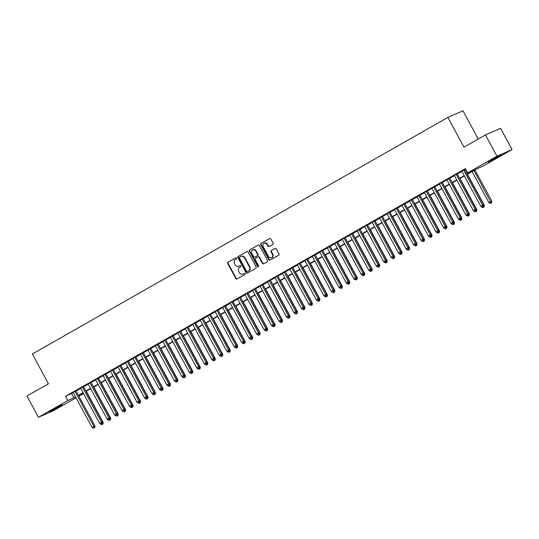 <?xml version="1.0" encoding="UTF-8"?>
<svg xmlns="http://www.w3.org/2000/svg" width="539" height="539" viewBox="0 0 539 539"><rect width="100%" height="100%" fill="white"/><g stroke="black" fill="none" stroke-linecap="round" stroke-linejoin="round"><path stroke-width="0.81" d="M236.608 258.141A0.667 0.593 -113.7 0 0 235.779 257.851L227.984 262.284A0.95 0.842 -113.7 0 0 227.701 263.537L235.826 278.562A0.95 0.842 -113.7 0 0 237.005 278.98L244.8 274.54A0.667 0.593 -113.7 0 0 244.174 273.374L243.163 273.947A3.039 2.695 -113.7 0 1 242.941 274.061A3.039 2.695 -113.7 0 1 239.37 272.613L238.696 271.36A3.039 2.695 -113.7 0 1 239.599 267.351L240.603 266.778A0.667 0.593 -113.7 0 0 239.976 265.612L238.966 266.185A3.039 2.695 -113.7 0 1 238.743 266.3A3.039 2.695 -113.7 0 1 235.172 264.851L234.499 263.598A3.039 2.695 -113.7 0 1 235.402 259.589L236.405 259.016A0.667 0.593 -113.7 0 0 236.608 258.141M497.969 157.017L488.152 162.003L498.117 156.303L501.432 154.828L497.969 157.017M58.886 407.033L49.062 412.018L59.027 406.318L62.342 404.836L58.886 407.033M272.869 244.423A0.95 0.842 -113.7 0 0 273.152 243.17L270.874 238.959A0.95 0.842 -113.7 0 0 269.689 238.541L261.031 243.466A0.95 0.842 -113.7 0 0 260.748 244.719L268.873 259.744A0.95 0.842 -113.7 0 0 270.059 260.162L278.71 255.23A0.95 0.842 -113.7 0 0 278.993 253.984L276.244 248.89A0.95 0.842 -113.7 0 0 275.058 248.472L271.353 250.581A0.95 0.842 -113.7 0 0 271.07 251.834L272.438 254.361A2.54 2.257 -113.7 0 1 268.51 256.591L263.16 246.7A2.54 2.257 -113.7 0 1 267.088 244.47L267.977 246.114A0.95 0.842 -113.7 0 0 269.163 246.532L272.869 244.423M76.06 397.822L53.529 410.651L38.444 417.267L26.95 396.01L48.436 383.775L32.347 354.008L447.889 117.408L463.978 147.167L485.471 134.932L496.965 156.195L512.05 149.572L482.715 166.275L476.597 168.956L467.205 174.313M38.444 417.267L67.779 400.565L75.575 396.926M467.05 174.023L473.747 170.209L467.63 172.898L465.332 168.646L65.482 396.313L67.779 400.565M467.63 172.898L496.965 156.195M248.055 251.949A0.95 0.842 -113.7 0 0 246.869 251.531L238.218 256.456A0.95 0.842 -113.7 0 0 237.935 257.709L246.053 272.734A0.95 0.842 -113.7 0 0 247.239 273.152L255.897 268.227A0.95 0.842 -113.7 0 0 256.18 266.973L248.055 251.949M249.624 249.961L258.282 245.036A0.95 0.842 -113.7 0 1 259.461 245.454L267.587 260.478A0.95 0.842 -113.7 0 1 267.304 261.732L263.598 263.841A0.95 0.842 -113.7 0 1 262.419 263.423L259.124 257.325A0.95 0.842 -113.7 0 0 257.938 256.908L255.479 258.309A0.95 0.842 -113.7 0 0 255.196 259.562L258.626 265.909A0.667 0.593 -113.7 0 1 257.602 266.488L249.341 251.214A0.95 0.842 -113.7 0 1 249.624 249.961L258.525 244.949M75.999 390.849L73.163 392.459M83.471 386.591L80.634 388.201M90.943 382.333L88.113 383.95M98.415 378.082L95.585 379.692M105.893 373.823L103.057 375.44M113.365 369.572L110.535 371.182M120.837 365.314L118.007 366.924M128.316 361.056L125.479 362.673M135.788 356.805L132.951 358.415M143.259 352.546L140.43 354.157M150.731 348.288L147.902 349.905M158.21 344.037L155.373 345.647M165.682 339.779L162.852 341.396M173.154 335.527L170.324 337.138M180.632 331.269L177.796 332.88M188.104 327.011L185.268 328.628M195.576 322.76L192.746 324.37M203.048 318.502L200.218 320.119M210.527 314.244L207.69 315.861M217.999 309.992L215.162 311.603M225.47 305.734L222.641 307.351M232.949 301.483L230.113 303.093M240.421 297.225L237.584 298.835M247.893 292.967L245.063 294.584M255.365 288.715L252.535 290.326M262.843 284.457L260.007 286.074M270.315 280.206L267.479 281.816M277.787 275.948L274.957 277.558M285.266 271.69L282.429 273.307M292.738 267.438L289.901 269.049M300.21 263.18L297.38 264.79M307.681 258.922L304.852 260.539M315.16 254.671L312.324 256.281M322.632 250.413L319.795 252.03M330.104 246.161L327.274 247.772M337.576 241.903L334.746 243.513M345.054 237.645L342.218 239.262M352.526 233.394L349.696 235.004M359.998 229.136L357.168 230.753M367.477 224.884L364.64 226.495M374.949 220.626L372.112 222.236M382.421 216.368L379.591 217.985M389.892 212.117L387.063 213.727M397.371 207.859L394.535 209.469M404.843 203.601L402.013 205.218M412.315 199.349L409.485 200.959M419.793 195.091L416.957 196.708M427.265 190.84L424.429 192.45M434.737 186.582L431.907 188.192M442.209 182.323L439.379 183.94M449.688 178.072L446.851 179.682M457.16 173.814L454.33 175.424M65.482 396.313L73.277 392.675M76.114 391.058L80.756 388.417M83.585 386.807L88.228 384.166M91.057 382.549L95.699 379.907M98.536 378.297L103.171 375.649M106.008 374.039L110.65 371.398M113.48 369.781L118.122 367.14M120.952 365.53L125.594 362.882M128.43 361.271L133.072 358.63M135.902 357.013L140.544 354.372M143.374 352.762L148.016 350.121M150.853 348.504L155.488 345.863M158.325 344.253L162.967 341.605M165.796 339.994L170.439 337.353M173.268 335.736L177.91 333.095M180.747 331.485L185.389 328.837M188.219 327.227L192.861 324.586M195.691 322.969L200.333 320.328M203.169 318.717L207.805 316.076M210.641 314.459L215.283 311.818M218.113 310.208L222.755 307.56M225.585 305.95L230.227 303.309M233.064 301.692L237.699 299.051M240.535 297.44L245.178 294.799M248.007 293.182L252.65 290.541M255.486 288.931L260.121 286.283M262.958 284.673L267.6 282.032M270.43 280.415L275.072 277.774M277.902 276.163L282.544 273.516M285.38 271.905L290.016 269.264M292.852 267.647L297.494 265.006M300.324 263.396L304.966 260.755M307.803 259.138L312.438 256.497M315.275 254.886L319.917 252.239M322.746 250.628L327.389 247.987M330.218 246.37L334.86 243.729M337.697 242.119L342.332 239.471M345.169 237.861L349.811 235.22M352.641 233.603L357.283 230.962M360.113 229.351L364.755 226.71M367.591 225.093L372.233 222.452M375.063 220.842L379.705 218.194M382.535 216.584L387.177 213.943M390.014 212.326L394.649 209.684M397.486 208.074L402.128 205.433M404.957 203.816L409.6 201.175M412.429 199.565L417.071 196.917M419.908 195.307L424.55 192.666M427.38 191.049L432.022 188.407M434.852 186.797L439.494 184.149M442.33 182.539L446.966 179.898M449.802 178.281L454.444 175.64M457.274 174.03L461.916 171.389M464.746 169.772L465.662 169.253M465.521 168.997L461.802 171.173M464.631 169.556L465.541 169.044M478.255 139.042L462.974 110.785L447.889 117.408M485.471 134.932L500.556 128.316L512.05 149.572M82.534 393.335L82.865 393.948L78.896 396.205M78.667 395.788L82.865 393.948M464.369 175.923L459.727 178.564M456.897 180.181L452.255 182.822M449.425 184.432L444.783 187.073M441.946 188.69L437.304 191.332M434.474 192.942L429.832 195.59M427.003 197.2L422.36 199.841M419.524 201.458L414.889 204.099M412.052 205.709L407.41 208.357M404.58 209.967L399.938 212.609M397.108 214.226L392.466 216.867M389.63 218.477L384.987 221.118M382.158 222.735L377.516 225.376M374.686 226.986L370.044 229.634M367.207 231.244L362.572 233.886M359.735 235.503L355.093 238.144M352.263 239.754L347.621 242.395M344.792 244.012L340.149 246.653M337.313 248.263L332.671 250.911M329.841 252.522L325.199 255.163M322.369 256.78L317.727 259.421M314.891 261.031L310.255 263.679M307.419 265.289L302.777 267.93M299.947 269.547L295.305 272.188M292.475 273.799L287.833 276.44M284.996 278.057L280.354 280.698M277.524 282.308L272.882 284.956M270.052 286.566L265.41 289.207M262.574 290.824L257.938 293.465M255.102 295.076L250.46 297.723M247.63 299.334L242.988 301.975M240.158 303.592L235.516 306.233M232.68 307.843L228.037 310.484M225.208 312.101L220.566 314.742M217.736 316.353L213.094 319M210.257 320.611L205.622 323.252M202.785 324.869L198.143 327.51M195.313 329.12L190.671 331.761M187.841 333.378L183.199 336.019M180.363 337.63L175.721 340.277M172.891 341.888L168.249 344.529M165.419 346.146L160.777 348.787M157.94 350.397L153.305 353.045M150.469 354.655L145.826 357.296M142.997 358.913L138.355 361.554M135.525 363.165L130.883 365.806M128.046 367.423L123.411 370.064M120.574 371.674L115.932 374.322M113.102 375.932L108.46 378.573M105.624 380.19L100.988 382.831M98.152 384.442L93.51 387.09M90.68 388.7L86.038 391.341M83.208 392.958L78.566 395.599M78.411 395.309L83.053 392.668M85.883 391.058L90.525 388.417M93.362 386.8L97.997 384.159M100.833 382.549L105.476 379.901M108.305 378.29L112.947 375.649M115.777 374.032L120.419 371.391M123.256 369.781L127.891 367.14M130.728 365.523L135.37 362.882M138.2 361.265L142.842 358.624M145.671 357.013L150.314 354.372M153.15 352.755L157.792 350.114M160.622 348.504L165.264 345.856M168.094 344.246L172.736 341.605M175.573 339.988L180.208 337.347M183.044 335.736L187.687 333.095M190.516 331.478L195.158 328.837M197.988 327.227L202.63 324.579M205.467 322.969L210.109 320.328M212.939 318.711L217.581 316.07M220.411 314.459L225.053 311.811M227.889 310.201L232.525 307.56M235.361 305.943L240.003 303.302M242.833 301.692L247.475 299.051M250.305 297.434L254.947 294.793M257.783 293.182L262.426 290.534M265.255 288.924L269.898 286.283M272.727 284.666L277.369 282.025M280.206 280.415L284.841 277.774M287.678 276.157L292.32 273.516M295.15 271.905L299.792 269.257M302.622 267.647L307.264 265.006M310.1 263.389L314.742 260.748M317.572 259.138L322.214 256.49M325.044 254.88L329.686 252.239M332.523 250.622L337.158 247.98M339.994 246.37L344.637 243.729M347.466 242.112L352.108 239.471M354.938 237.861L359.58 235.213M362.417 233.603L367.059 230.962M369.889 229.344L374.531 226.703M377.361 225.093L382.003 222.445M384.839 220.835L389.475 218.194M392.311 216.577L396.953 213.936M399.783 212.326L404.425 209.684M407.255 208.067L411.897 205.426M414.734 203.816L419.376 201.168M422.205 199.558L426.848 196.917M429.677 195.3L434.319 192.659M437.156 191.049L441.791 188.407M444.628 186.79L449.27 184.149M452.1 182.539L456.742 179.891M459.572 178.281L464.214 175.64M71.599 393.632L73.897 397.883M238.743 266.3L239.148 266.118A3.039 2.695 -113.7 0 0 239.37 266.003L238.966 266.185M240.185 265.545L239.37 266.003M242.941 274.061L243.345 273.879A3.039 2.695 -113.7 0 0 243.567 273.772L243.163 273.947M244.383 273.307L243.567 273.772M235.988 257.783L228.388 262.109A0.95 0.842 -113.7 0 0 228.105 263.362L236.23 278.387A0.95 0.842 -113.7 0 0 237.167 278.892M247.118 251.443L238.622 256.281A0.95 0.842 -113.7 0 0 238.339 257.534L246.464 272.559A0.95 0.842 -113.7 0 0 247.401 273.064M239.653 257.17A0.667 0.593 -113.7 0 0 239.457 258.046L246.586 271.232A0.667 0.593 -113.7 0 0 247.414 271.528L248.479 270.922A3.039 2.695 -113.7 0 0 249.382 266.913L244.511 257.898A3.039 2.695 -113.7 0 0 240.94 256.449A3.039 2.695 -113.7 0 0 240.717 256.564L239.653 257.17M247.724 271.387A0.667 0.593 -113.7 0 0 247.825 271.346L247.414 271.528M240.94 256.449L241.351 256.274A3.039 2.695 -113.7 0 1 244.915 257.716L249.793 266.731A3.039 2.695 -113.7 0 1 248.89 270.74L247.825 271.346M258.08 256.847L258.343 256.732A0.95 0.842 -113.7 0 1 259.528 257.15L262.823 263.241A0.95 0.842 -113.7 0 0 263.76 263.746M250.029 249.786A0.95 0.842 -113.7 0 0 249.746 251.039L258.006 266.313A0.667 0.593 -113.7 0 0 258.565 266.67M255.702 251.006A2.54 2.257 -113.7 0 0 251.78 253.242L253.66 256.726A0.95 0.842 -113.7 0 0 254.846 257.143L257.305 255.742A0.95 0.842 -113.7 0 0 257.588 254.489L255.702 251.006L256.113 250.824A2.54 2.257 -113.7 0 0 253.128 249.618L252.717 249.793M255.109 257.022A0.95 0.842 -113.7 0 0 255.257 256.962L254.846 257.143M256.113 250.824L257.992 254.314A0.95 0.842 -113.7 0 1 257.709 255.56L255.257 256.962M264.103 243.257L264.514 243.082A2.54 2.257 -113.7 0 1 267.492 244.288L268.388 245.939A0.95 0.842 -113.7 0 0 269.325 246.444M271.494 257.804L271.905 257.622A2.54 2.257 -113.7 0 0 272.842 254.179L272.438 254.361M275.308 248.385L271.764 250.406A0.95 0.842 -113.7 0 0 271.481 251.652L272.842 254.179M269.938 238.454L261.435 243.291A0.95 0.842 -113.7 0 0 261.152 244.544L269.278 259.569A0.95 0.842 -113.7 0 0 270.214 260.074M102.322 422.852L103.185 422.475L86.28 391.206M100.032 423.492L100.301 423.984L100.665 423.775M101.763 424.638L102.915 424.031L101.763 424.638L100.301 423.984M102.255 423.25L102.511 424.213M103.185 422.475L102.915 424.031M74.975 391.294L94.015 426.497L92.142 427.562L73.109 392.358M75.938 390.748L95.032 426.053L94.015 426.497L94.359 427.791L93.611 428.215L94.359 427.791M94.763 427.609L95.032 426.053M92.142 427.562L93.611 428.215M109.794 418.594L110.663 418.217L93.752 386.948M107.51 419.241L107.773 419.733L108.144 419.517M109.235 420.38L110.394 419.78L109.235 420.38L107.773 419.733M109.727 418.992L109.983 419.955M110.663 418.217L110.394 419.78M117.273 414.343L118.135 413.965L101.224 382.697M114.982 414.983L115.245 415.475L115.615 415.266M116.714 416.128L117.866 415.522L116.714 416.128L115.245 415.475M117.206 414.74L117.462 415.704M118.135 413.965L117.866 415.522M124.745 410.085L125.607 409.707L108.703 378.439M122.454 410.725L122.724 411.217L123.087 411.008M124.186 411.87L125.338 411.264L124.186 411.87L122.724 411.217M124.677 410.482L124.933 411.446M125.607 409.707L125.338 411.264M132.217 405.833L133.079 405.449L116.175 374.181M129.926 406.473L130.195 406.965L130.559 406.756M131.657 407.612L132.816 407.012L131.657 407.612L130.195 406.965M132.149 406.231L132.405 407.188M133.079 405.449L132.816 407.012M82.454 387.036L101.487 422.246L99.621 423.31L80.58 388.1M83.417 386.49L102.504 421.794L101.487 422.246L101.831 423.533L101.083 423.957L101.831 423.533M102.235 423.358L102.504 421.794M99.621 423.31L101.083 423.957M89.925 382.784L108.959 417.988L107.093 419.052L88.052 383.849M90.889 382.232L109.976 417.543L108.959 417.988L109.302 419.281L108.555 419.706L109.302 419.281M109.713 419.099L109.976 417.543M107.093 419.052L108.555 419.706M97.397 378.526L116.431 413.736L114.564 414.794L95.531 379.591M98.361 377.98L117.455 413.285L116.431 413.736L116.774 415.023L116.026 415.448L116.774 415.023M117.185 414.848L117.455 413.285M114.564 414.794L116.026 415.448M104.869 374.275L123.909 409.478L122.036 410.543L103.003 375.333M105.839 373.722L124.927 409.034L123.909 409.478L124.253 410.765L123.505 411.196L124.253 410.765M124.657 410.59L124.927 409.034M122.036 410.543L123.505 411.196M139.695 401.575L140.558 401.198L123.647 369.929M137.405 402.215L137.667 402.707L138.038 402.498M139.129 403.361L140.288 402.754L139.129 403.361L137.667 402.707M139.621 401.973L139.877 402.936M140.558 401.198L140.288 402.754M112.348 370.017L131.381 405.22L129.515 406.285L110.475 371.081M113.311 369.464L132.399 404.776L131.381 405.22L131.725 406.514L130.977 406.938L131.725 406.514M132.129 406.332L132.399 404.776M129.515 406.285L130.977 406.938M147.167 397.317L148.03 396.94L131.125 365.671M144.876 397.957L145.139 398.449L145.51 398.24M146.608 399.103L147.76 398.503L146.608 399.103L145.139 398.449M147.1 397.715L147.356 398.678M148.03 396.94L147.76 398.503M119.82 365.759L138.853 400.969L136.987 402.033L117.953 366.823M120.783 365.213L139.877 400.517L138.853 400.969L139.197 402.256L138.449 402.68L139.197 402.256M139.608 402.081L139.877 400.517M136.987 402.033L138.449 402.68M154.639 393.066L155.501 392.688L138.597 361.413M152.348 393.706L152.618 394.198L152.982 393.989M154.08 394.851L155.232 394.245L154.08 394.851L152.618 394.198M154.572 393.463L154.828 394.42M155.501 392.688L155.232 394.245M127.292 361.507L146.332 396.711L144.459 397.775L125.425 362.572M128.255 360.955L147.349 396.266L146.332 396.711L146.675 398.004L145.928 398.429L146.675 398.004M147.08 397.822L147.349 396.266M144.459 397.775L145.928 398.429M162.111 388.808L162.98 388.43L146.069 357.162M159.827 389.448L160.09 389.94L160.46 389.731M161.552 390.593L162.711 389.987L161.552 390.593L160.09 389.94M162.044 389.205L162.3 390.169M162.98 388.43L162.711 389.987M134.77 357.249L153.804 392.453L151.937 393.517L132.897 358.314M135.734 356.703L154.821 392.008L153.804 392.453L154.147 393.746L153.399 394.171L154.147 393.746M154.552 393.564L154.821 392.008M151.937 393.517L153.399 394.171M169.59 384.556L170.452 384.172L153.541 352.904M167.299 385.196L167.562 385.688L167.932 385.479M169.03 386.335L170.183 385.735L169.03 386.335L167.562 385.688M169.522 384.954L169.778 385.911M170.452 384.172L170.183 385.735M142.242 352.991L161.276 388.201L159.409 389.266L140.369 354.056M143.206 352.445L162.293 387.75L161.276 388.201L161.619 389.488L160.871 389.919L161.619 389.488M162.03 389.313L162.293 387.75M159.409 389.266L160.871 389.919M177.061 380.298L177.924 379.921L161.02 348.652M174.771 380.938L175.04 381.43L175.404 381.221M176.502 382.084L177.654 381.477L176.502 382.084L175.04 381.43M176.994 380.696L177.25 381.659M177.924 379.921L177.654 381.477M149.714 348.74L168.747 383.943L166.881 385.008L147.848 349.804M150.677 348.187L169.772 383.499L168.747 383.943L169.091 385.237L168.343 385.661L169.091 385.237M169.502 385.055L169.772 383.499M166.881 385.008L168.343 385.661M184.533 376.04L185.396 375.663L168.491 344.394M182.243 376.68L182.512 377.172L182.876 376.963M183.974 377.826L185.133 377.219L183.974 377.826L182.512 377.172M184.466 376.438L184.722 377.401M185.396 375.663L185.133 377.219M157.186 344.482L176.226 379.692L174.353 380.756L155.32 345.546M158.156 343.936L177.243 379.24L176.226 379.692L176.57 380.979L175.822 381.403L176.57 380.979M176.974 380.803L177.243 379.24M174.353 380.756L175.822 381.403M192.012 371.789L192.874 371.405L175.963 340.136M189.721 372.429L189.984 372.921L190.355 372.712M191.446 373.574L192.605 372.968L191.446 373.574L189.984 372.921M191.938 372.186L192.194 373.143M192.874 371.405L192.605 372.968M164.665 340.23L183.698 375.434L181.832 376.498L162.791 341.295M165.628 339.678L184.715 374.989L183.698 375.434L184.042 376.727L183.294 377.152L184.042 376.727M184.446 376.545L184.715 374.989M181.832 376.498L183.294 377.152M199.484 367.531L200.346 367.153L183.442 335.885M197.193 368.171L197.456 368.663L197.826 368.454M198.925 369.316L200.077 368.71L198.925 369.316L197.456 368.663M199.417 367.928L199.673 368.892M200.346 367.153L200.077 368.71M172.136 335.972L191.17 371.176L189.304 372.24L170.27 337.037M173.1 335.42L192.194 370.731L191.17 371.176L191.513 372.469L190.766 372.894L191.513 372.469M191.924 372.287L192.194 370.731M189.304 372.24L190.766 372.894M206.956 363.273L207.818 362.895L190.914 331.626M204.665 363.913L204.935 364.411L205.298 364.196M206.397 365.058L207.549 364.458L206.397 365.058L204.935 364.411M206.888 363.67L207.144 364.634M207.818 362.895L207.549 364.458M179.608 331.714L198.648 366.924L196.775 367.989L177.742 332.779M180.572 331.168L199.666 366.473L198.648 366.924L198.985 368.211L198.244 368.636L198.985 368.211M199.396 368.036L199.666 366.473M196.775 367.989L198.244 368.636M214.428 359.021L215.297 358.644L198.386 327.368M212.137 359.661L212.406 360.153L212.777 359.944M213.868 360.807L215.027 360.2L213.868 360.807L212.406 360.153M214.36 359.419L214.616 360.382M215.297 358.644L215.027 360.2M187.087 327.463L206.12 362.666L204.254 363.731L185.214 328.527M188.05 326.91L207.138 362.221L206.12 362.666L206.464 363.96L205.716 364.384L206.464 363.96M206.868 363.778L207.138 362.221M204.254 363.731L205.716 364.384M221.906 354.763L222.769 354.386L205.858 323.117M219.616 355.403L219.878 355.895L220.249 355.686M221.347 356.548L222.499 355.942L221.347 356.548L219.878 355.895M221.839 355.161L222.088 356.124M222.769 354.386L222.499 355.942M194.559 323.205L213.592 358.415L211.726 359.473L192.686 324.269M195.522 322.659L214.61 357.963L213.592 358.415L213.936 359.702L213.188 360.126L213.936 359.702M214.347 359.52L214.61 357.963M211.726 359.473L213.188 360.126M229.378 350.512L230.241 350.128L213.336 318.859M227.087 351.152L227.357 351.644L227.721 351.435M228.819 352.29L229.971 351.691L228.819 352.29L227.357 351.644M229.311 350.909L229.567 351.866M230.241 350.128L229.971 351.691M202.031 318.953L221.064 354.157L219.198 355.221L200.164 320.011M202.994 318.401L222.088 353.705L221.064 354.157L221.408 355.444L220.66 355.875L221.408 355.444M221.819 355.268L222.088 353.705M219.198 355.221L220.66 355.875M236.85 346.254L237.712 345.876L220.808 314.608M234.559 346.894L234.829 347.385L235.193 347.177M236.291 348.039L237.45 347.433L236.291 348.039L234.829 347.385M236.783 346.651L237.039 347.615M237.712 345.876L237.45 347.433M209.503 314.695L228.543 349.899L226.67 350.963L207.636 315.76M210.466 314.143L229.56 349.454L228.543 349.899L228.886 351.192L228.138 351.617L228.886 351.192M229.291 351.01L229.56 349.454M226.67 350.963L228.138 351.617M244.329 341.995L245.191 341.618L228.28 310.349M242.038 342.636L242.301 343.127L242.671 342.919M243.763 343.781L244.922 343.175L243.763 343.781L242.301 343.127M244.255 342.393L244.511 343.356M245.191 341.618L244.922 343.175M216.981 310.437L236.015 345.647L234.148 346.712L215.108 311.502M217.945 309.891L237.032 345.196L236.015 345.647L236.358 346.934L235.61 347.359L236.358 346.934M236.762 346.759L237.032 345.196M234.148 346.712L235.61 347.359M251.801 337.744L252.663 337.367L235.759 306.091M249.51 338.384L249.773 338.876L250.143 338.667M251.241 339.53L252.393 338.923L251.241 339.53L249.773 338.876M251.733 338.142L251.989 339.098M252.663 337.367L252.393 338.923M224.453 306.186L243.487 341.389L241.62 342.454L222.587 307.25M225.417 305.633L244.511 340.944L243.487 341.389L243.83 342.683L243.082 343.107L243.83 342.683M244.241 342.501L244.511 340.944M241.62 342.454L243.082 343.107M259.272 333.486L260.135 333.109L243.23 301.84M256.982 334.126L257.251 334.618L257.615 334.409M258.713 335.271L259.865 334.665L258.713 335.271L257.251 334.618M259.205 333.884L259.461 334.847M260.135 333.109L259.865 334.665M231.925 301.928L250.965 337.131L249.092 338.196L230.059 302.992M232.888 301.382L251.982 336.686L250.965 337.131L251.302 338.425L250.561 338.849L251.302 338.425M251.713 338.243L251.982 336.686M249.092 338.196L250.561 338.849M266.744 329.228L267.613 328.851L250.702 297.582M264.454 329.875L264.723 330.367L265.094 330.151M266.185 331.013L267.344 330.414L266.185 331.013L264.723 330.367M266.677 329.632L266.933 330.589M267.613 328.851L267.344 330.414M239.397 297.669L258.437 332.88L256.571 333.944L237.531 298.734M240.367 297.124L259.454 332.428L258.437 332.88L258.781 334.167L258.033 334.591L258.781 334.167M259.185 333.991L259.454 332.428M256.571 333.944L258.033 334.591M274.223 324.977L275.085 324.599L258.174 293.331M271.932 325.617L272.195 326.108L272.566 325.9M273.664 326.762L274.816 326.156L273.664 326.762L272.195 326.108M274.156 325.374L274.405 326.338M275.085 324.599L274.816 326.156M246.875 293.418L265.909 328.622L264.043 329.686L245.002 294.483M247.839 292.866L266.926 328.177L265.909 328.622L266.253 329.915L265.505 330.34L266.253 329.915M266.664 329.733L266.926 328.177M264.043 329.686L265.505 330.34M281.695 320.718L282.557 320.341L265.653 289.072M279.404 321.359L279.674 321.85L280.037 321.642M281.136 322.504L282.288 321.898L281.136 322.504L279.674 321.85M281.627 321.116L281.884 322.079M282.557 320.341L282.288 321.898M254.347 289.16L273.381 324.37L271.515 325.428L252.481 290.225M255.311 288.614L274.405 323.919L273.381 324.37L273.724 325.657L272.977 326.082L273.724 325.657M274.135 325.482L274.405 323.919M271.515 325.428L272.977 326.082M289.167 316.467L290.029 316.083L273.125 284.814M286.876 317.107L287.146 317.599L287.509 317.39M288.608 318.246L289.766 317.646L288.608 318.246L287.146 317.599M289.099 316.865L289.355 317.821M290.029 316.083L289.766 317.646M296.645 312.209L297.508 311.832L280.597 280.563M294.355 312.849L294.617 313.341L294.988 313.132M296.079 313.994L297.238 313.388L296.079 313.994L294.617 313.341M296.571 312.607L296.827 313.57M297.508 311.832L297.238 313.388M304.117 307.951L304.98 307.574L288.075 276.305M301.827 308.591L302.089 309.083L302.46 308.874M303.558 309.736L304.71 309.137L303.558 309.736L302.089 309.083M304.05 308.348L304.306 309.312M304.98 307.574L304.71 309.137M261.819 284.909L280.859 320.112L278.986 321.177L259.953 285.966M262.783 284.356L281.877 319.667L280.859 320.112L281.203 321.399L280.455 321.83L281.203 321.399M281.607 321.224L281.877 319.667M278.986 321.177L280.455 321.83M269.298 280.651L288.331 315.854L286.465 316.919L267.425 281.715M270.261 280.098L289.349 315.409L288.331 315.854L288.675 317.148L287.927 317.572L288.675 317.148M289.079 316.966L289.349 315.409M286.465 316.919L287.927 317.572M276.77 276.392L295.803 311.603L293.937 312.667L274.903 277.457M277.733 275.847L296.827 311.151L295.803 311.603L296.147 312.889L295.399 313.314L296.147 312.889M296.558 312.714L296.827 311.151M293.937 312.667L295.399 313.314M311.589 303.7L312.452 303.322L295.547 272.047M309.298 304.34L309.568 304.831L309.932 304.623M311.03 305.485L312.182 304.879L311.03 305.485L309.568 304.831M311.522 304.097L311.778 305.054M312.452 303.322L312.182 304.879M284.242 272.141L303.282 307.345L301.409 308.409L282.375 273.206M285.205 271.589L304.299 306.9L303.282 307.345L303.619 308.638L302.878 309.063L303.619 308.638M304.03 308.456L304.299 306.9M301.409 308.409L302.878 309.063M319.061 299.441L319.93 299.064L303.019 267.795M316.77 300.082L317.04 300.573L317.41 300.364M318.502 301.227L319.661 300.621L318.502 301.227L317.04 300.573M318.994 299.839L319.25 300.802M319.93 299.064L319.661 300.621M291.714 267.883L310.754 303.086L308.887 304.151L289.847 268.948M292.684 267.337L311.771 302.642L310.754 303.086L311.097 304.38L310.349 304.804L311.097 304.38M311.502 304.198L311.771 302.642M308.887 304.151L310.349 304.804M326.54 295.19L327.402 294.806L310.491 263.537M324.249 295.83L324.512 296.322L324.882 296.113M325.98 296.969L327.133 296.369L325.98 296.969L324.512 296.322M326.472 295.588L326.722 296.544M327.402 294.806L327.133 296.369M299.192 263.625L318.226 298.835L316.359 299.9L297.319 264.689M300.156 263.079L319.243 298.384L318.226 298.835L318.569 300.122L317.821 300.553L318.569 300.122M318.98 299.947L319.243 298.384M316.359 299.9L317.821 300.553M334.012 290.932L334.874 290.555L317.97 259.286M331.721 291.572L331.99 292.064L332.354 291.855M333.452 292.717L334.604 292.111L333.452 292.717L331.99 292.064M333.944 291.329L334.2 292.293M334.874 290.555L334.604 292.111M306.664 259.374L325.697 294.577L323.831 295.642L304.798 260.438M307.628 258.821L326.722 294.132L325.697 294.577L326.041 295.871L325.293 296.295L326.041 295.871M326.452 295.689L326.722 294.132M323.831 295.642L325.293 296.295M341.483 286.674L342.346 286.297L325.441 255.028M339.193 287.314L339.462 287.806L339.826 287.597M340.924 288.459L342.083 287.853L340.924 288.459L339.462 287.806M341.416 287.071L341.672 288.035M342.346 286.297L342.083 287.853M314.136 255.115L333.176 290.326L331.303 291.39L312.27 256.18M315.099 254.57L334.193 289.874L333.176 290.326L333.52 291.612L332.772 292.037L333.52 291.612M333.924 291.437L334.193 289.874M331.303 291.39L332.772 292.037M348.962 282.423L349.824 282.038L332.913 250.77M346.671 283.063L346.934 283.554L347.305 283.346M348.396 284.208L349.555 283.602L348.396 284.208L346.934 283.554M348.888 282.82L349.144 283.777M349.824 282.038L349.555 283.602M321.615 250.864L340.648 286.068L338.782 287.132L319.742 251.929M322.578 250.312L341.665 285.623L340.648 286.068L340.992 287.361L340.244 287.786L340.992 287.361M341.396 287.179L341.665 285.623M338.782 287.132L340.244 287.786M356.434 278.164L357.296 277.787L340.392 246.518M354.143 278.804L354.406 279.296L354.777 279.087M355.875 279.95L357.027 279.343L355.875 279.95L354.406 279.296M356.367 278.562L356.623 279.525M357.296 277.787L357.027 279.343M329.086 246.606L348.12 281.809L346.254 282.874L327.22 247.671M330.05 246.053L349.144 281.365L348.12 281.809L348.464 283.103L347.716 283.527L348.464 283.103M348.874 282.921L349.144 281.365M346.254 282.874L347.716 283.527M363.906 273.906L364.768 273.529L347.864 242.26M361.615 274.553L361.885 275.045L362.248 274.829M363.347 275.692L364.499 275.092L363.347 275.692L361.885 275.045M363.838 274.304L364.094 275.267M364.768 273.529L364.499 275.092M336.558 242.348L355.599 277.558L353.725 278.623L334.692 243.412M337.522 241.802L356.616 277.107L355.599 277.558L355.935 278.845L355.194 279.269L355.935 278.845M356.346 278.67L356.616 277.107M353.725 278.623L355.194 279.269M371.378 269.655L372.247 269.278L355.336 238.002M369.087 270.295L369.356 270.787L369.727 270.578M370.819 271.44L371.977 270.834L370.819 271.44L369.356 270.787M371.31 270.052L371.566 271.016M372.247 269.278L371.977 270.834M344.03 238.097L363.07 273.3L361.204 274.364L342.164 239.161M345 237.544L364.088 272.855L363.07 273.3L363.414 274.594L362.666 275.018L363.414 274.594M363.818 274.412L364.088 272.855M361.204 274.364L362.666 275.018M378.856 265.397L379.719 265.02L362.808 233.751M376.566 266.037L376.828 266.529L377.199 266.32M378.297 267.182L379.449 266.576L378.297 267.182L376.828 266.529M378.789 265.794L379.038 266.758M379.719 265.02L379.449 266.576M351.509 233.838L370.542 269.049L368.676 270.106L349.636 234.903M352.472 233.293L371.56 268.597L370.542 269.049L370.886 270.335L370.138 270.76L370.886 270.335M371.297 270.154L371.56 268.597M368.676 270.106L370.138 270.76M386.328 261.146L387.191 260.761L370.286 229.493M384.037 261.786L384.307 262.277L384.671 262.069M385.769 262.924L386.921 262.325L385.769 262.924L384.307 262.277M386.261 261.543L386.517 262.5M387.191 260.761L386.921 262.325M358.981 229.587L378.014 264.79L376.148 265.855L357.114 230.645M359.944 229.035L379.038 264.346L378.014 264.79L378.358 266.077L377.61 266.509L378.358 266.077M378.769 265.902L379.038 264.346M376.148 265.855L377.61 266.509M393.8 256.887L394.663 256.51L377.758 225.241M391.509 257.527L391.779 258.019L392.143 257.81M393.241 258.673L394.4 258.066L393.241 258.673L391.779 258.019M393.733 257.285L393.989 258.248M394.663 256.51L394.4 258.066M366.453 225.329L385.493 260.532L383.62 261.597L364.586 226.393M367.416 224.776L386.51 260.088L385.493 260.532L385.836 261.826L385.089 262.25L385.836 261.826M386.241 261.644L386.51 260.088M383.62 261.597L385.089 262.25M401.279 252.629L402.141 252.252L385.23 220.983M398.988 253.269L399.251 253.761L399.621 253.552M400.713 254.415L401.872 253.815L400.713 254.415L399.251 253.761M401.205 253.027L401.461 253.99M402.141 252.252L401.872 253.815M373.931 221.071L392.965 256.281L391.098 257.346L372.058 222.135M374.895 220.525L393.982 255.83L392.965 256.281L393.308 257.568L392.56 257.992L393.308 257.568M393.713 257.393L393.982 255.83M391.098 257.346L392.56 257.992M408.751 248.378L409.613 248.001L392.709 216.725M406.46 249.018L406.723 249.51L407.093 249.301M408.191 250.163L409.344 249.557L408.191 250.163L406.723 249.51M408.683 248.775L408.939 249.732M409.613 248.001L409.344 249.557M381.403 216.819L400.437 252.023L398.57 253.087L379.537 217.884M382.367 216.267L401.461 251.578L400.437 252.023L400.78 253.317L400.032 253.741L400.78 253.317M401.191 253.135L401.461 251.578M398.57 253.087L400.032 253.741M416.223 244.12L417.085 243.743L400.181 212.474M413.932 244.76L414.201 245.252L414.565 245.043M415.663 245.905L416.815 245.299L415.663 245.905L414.201 245.252M416.155 244.517L416.411 245.481M417.085 243.743L416.815 245.299M388.875 212.561L407.915 247.765L406.042 248.829L387.009 213.626M389.838 212.016L408.933 247.32L407.915 247.765L408.252 249.058L407.511 249.483L408.252 249.058M408.663 248.877L408.933 247.32M406.042 248.829L407.511 249.483M423.694 239.868L424.564 239.484L407.652 208.216M421.404 240.509L421.673 241L422.044 240.785M423.135 241.647L424.294 241.048L423.135 241.647L421.673 241M423.627 240.266L423.883 241.223M424.564 239.484L424.294 241.048M396.347 208.303L415.387 243.513L413.514 244.578L394.481 209.368M397.317 207.758L416.404 243.062L415.387 243.513L415.731 244.8L414.983 245.225L415.731 244.8M416.135 244.625L416.404 243.062M413.514 244.578L414.983 245.225M431.173 235.61L432.035 235.233L415.124 203.964M428.882 236.25L429.145 236.742L429.516 236.533M430.614 237.396L431.766 236.789L430.614 237.396L429.145 236.742M431.106 236.008L431.355 236.971M432.035 235.233L431.766 236.789M403.826 204.052L422.859 239.255L420.993 240.32L401.953 205.116M404.789 203.499L423.876 238.811L422.859 239.255L423.203 240.549L422.455 240.973L423.203 240.549M423.614 240.367L423.876 238.811M420.993 240.32L422.455 240.973M438.645 231.352L439.507 230.975L422.603 199.706M436.354 231.992L436.617 232.484L436.988 232.275M438.086 233.138L439.238 232.531L438.086 233.138L436.617 232.484M438.578 231.75L438.834 232.713M439.507 230.975L439.238 232.531M411.297 199.794L430.331 235.004L428.465 236.062L409.431 200.858M412.261 199.248L431.355 234.553L430.331 235.004L430.674 236.291L429.927 236.715L430.674 236.291M431.085 236.116L431.355 234.553M428.465 236.062L429.927 236.715M446.117 227.101L446.979 226.717L430.075 195.448M443.826 227.741L444.096 228.233L444.459 228.024M445.558 228.886L446.716 228.28L445.558 228.886L444.096 228.233M446.049 227.498L446.305 228.455M446.979 226.717L446.716 228.28M418.769 195.542L437.809 230.746L435.936 231.81L416.903 196.6M419.733 194.99L438.827 230.301L437.809 230.746L438.153 232.033L437.405 232.464L438.153 232.033M438.557 231.858L438.827 230.301M435.936 231.81L437.405 232.464M453.595 222.843L454.458 222.466L437.547 191.197M451.305 223.483L451.567 223.975L451.938 223.766M453.029 224.628L454.188 224.022L453.029 224.628L451.567 223.975M453.521 223.24L453.777 224.204M454.458 222.466L454.188 224.022M426.248 191.284L445.281 226.488L443.415 227.552L424.375 192.349M427.211 190.732L446.299 226.043L445.281 226.488L445.625 227.781L444.877 228.206L445.625 227.781M446.029 227.599L446.299 226.043M443.415 227.552L444.877 228.206M461.067 218.585L461.93 218.207L445.025 186.939M458.777 219.225L459.039 219.717L459.41 219.508M460.508 220.37L461.66 219.771L460.508 220.37L459.039 219.717M461 218.982L461.256 219.946M461.93 218.207L461.66 219.771M433.72 187.026L452.753 222.236L450.887 223.301L431.854 188.091M434.683 186.481L453.777 221.785L452.753 222.236L453.097 223.523L452.349 223.948L453.097 223.523M453.508 223.348L453.777 221.785M450.887 223.301L452.349 223.948M468.539 214.333L469.402 213.956L452.497 182.681M466.248 214.973L466.518 215.465L466.882 215.256M467.98 216.119L469.132 215.512L467.98 216.119L466.518 215.465M468.472 214.731L468.728 215.688M469.402 213.956L469.132 215.512M441.192 182.775L460.232 217.978L458.359 219.043L439.325 183.839M442.155 182.222L461.249 217.534L460.232 217.978L460.569 219.272L459.821 219.696L460.569 219.272M460.98 219.09L461.249 217.534M458.359 219.043L459.821 219.696M476.011 210.075L476.88 209.698L459.969 178.429M473.72 210.715L473.99 211.207L474.36 210.998M475.452 211.861L476.611 211.254L475.452 211.861L473.99 211.207M475.944 210.473L476.2 211.436M476.88 209.698L476.611 211.254M448.664 178.517L467.704 213.72L465.831 214.785L446.797 179.581M449.634 177.971L468.721 213.276L467.704 213.72L468.047 215.014L467.3 215.438L468.047 215.014M468.452 214.832L468.721 213.276M465.831 214.785L467.3 215.438M483.49 205.824L484.352 205.44L467.441 174.171M481.199 206.464L481.462 206.956L481.832 206.747M482.924 207.603L484.083 207.003L482.924 207.603L481.462 206.956M483.416 206.221L483.672 207.178M484.352 205.44L484.083 207.003M456.142 174.259L475.176 209.469L473.309 210.533L454.269 175.323M457.106 173.713L476.193 209.017L475.176 209.469L475.519 210.756L474.771 211.187L475.519 210.756M475.93 210.581L476.193 209.017M473.309 210.533L474.771 211.187M472.083 171.53L488.934 202.698L491.824 201.188L474.92 169.92M491.15 202.927L490.402 203.351L491.555 202.745L491.15 202.927L473.956 170.465M490.402 203.351L488.934 202.698M491.824 201.188L491.555 202.745M463.614 170.007L482.648 205.211L480.781 206.275L461.748 171.072M464.578 169.455L483.672 204.766L482.648 205.211L482.991 206.504L482.243 206.929L482.991 206.504M483.402 206.322L483.672 204.766M480.781 206.275L482.243 206.929M236.23 278.387L235.826 278.562M228.105 263.362L227.701 263.537M228.388 262.109L227.984 262.284M246.464 272.559L246.053 272.734M238.339 257.534L237.935 257.709M238.622 256.281L238.218 256.456M248.89 270.74L248.479 270.922M249.793 266.731L249.382 266.913M244.915 257.716L244.511 257.898M262.823 263.241L262.419 263.423M259.528 257.15L259.124 257.325M258.006 266.313L257.602 266.488M249.746 251.039L249.341 251.214M257.709 255.56L257.305 255.742M257.992 254.314L257.588 254.489M268.388 245.939L267.977 246.114M267.492 244.288L267.088 244.47M271.481 251.652L271.07 251.834M271.764 250.406L271.353 250.581M269.278 259.569L268.873 259.744M261.152 244.544L260.748 244.719M261.435 243.291L261.031 243.466M247.778 271.373L247.367 271.548M258.417 256.699L258.006 256.874M255.183 256.995L254.779 257.177"/></g></svg>
